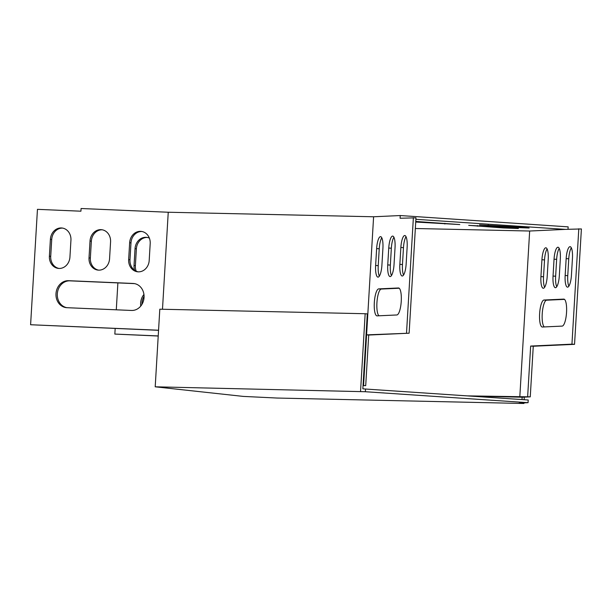 <?xml version="1.0" encoding="UTF-8"?>
<svg xmlns="http://www.w3.org/2000/svg" width="612" height="612" viewBox="0 0 612 612"><rect width="100%" height="100%" fill="white"/><g stroke="black" fill="none" stroke-linecap="round" stroke-linejoin="round"><path stroke-width="0.92" d="M365.349 391.726L155.203 386.807L243.316 396.408L277.305 398.052L523.926 403.492L519.129 403.101L528.057 402.688L528.217 399.988L365.509 389.033L365.349 391.726L528.057 402.688M360.552 391.336L365.165 313.727L367.292 313.902L362.847 388.811L365.509 389.033M365.165 313.727L159.809 309.198L155.203 386.807M524.3 397.119L524.147 399.72M523.956 402.88L523.926 403.492M522.151 397.211L522.013 399.575M158.562 330.22L30.6 324.735L37.454 209.342L80.922 211.201L81.082 208.508L168.246 212.242L373.603 216.77L400.248 215.546L568.15 226.861L568.005 229.263M363.046 385.468L365.708 385.652L368.715 335.039L409.122 333.203L415.976 217.811L400.087 218.247L400.248 215.546M415.341 228.505L529.663 231.022L565.389 229.385L415.892 219.31M415.724 222.034L459.796 224.566L415.762 221.452M509.697 227.664L468.708 225.354L503.416 227.955L518.372 228.513L509.697 227.664M520.468 227.167L479.479 224.856L514.179 227.457L529.135 228.016L520.468 227.167M368.715 335.039L366.588 334.871L373.603 216.77M363.582 385.483L366.588 334.871L409.122 333.203M363.038 385.598L365.708 385.652M168.246 212.242L162.486 309.259M158.562 330.312L30.6 324.735M66.915 307.691A13.525 11.743 96.3 0 1 57.39 293.056A13.525 11.743 96.3 0 1 69.867 280.847L134.449 283.616A13.525 11.743 96.3 0 1 134.464 283.616L133.118 283.463A13.525 11.743 96.3 0 1 133.799 283.517A13.525 11.743 96.3 0 1 144.027 297.86A13.525 11.743 96.3 0 1 131.511 310.46L66.93 307.691A13.525 11.743 96.3 0 1 66.241 307.637A13.525 11.743 96.3 0 1 56.021 293.293A13.525 11.743 96.3 0 1 68.536 280.694L133.118 283.463M59.027 268.446A11.835 10.282 96.3 0 1 50.719 256.344L51.722 239.476A11.835 10.282 96.3 0 1 62.631 228.1M98.662 270.152A11.835 10.282 96.3 0 1 90.354 258.042L91.356 241.174A11.835 10.282 96.3 0 1 102.258 229.798M138.289 271.85A11.835 10.282 96.3 0 1 129.981 259.74L130.983 242.872A11.835 10.282 96.3 0 1 141.885 231.497M70.938 240.21L69.936 257.078A11.835 10.282 96.3 0 1 58.362 268.4A11.835 10.282 96.3 0 1 49.388 256.198L50.391 239.323A11.835 10.282 96.3 0 1 61.965 228.001A11.835 10.282 96.3 0 1 70.938 240.21M110.565 241.908L109.563 258.777A11.835 10.282 96.3 0 1 97.989 270.099A11.835 10.282 96.3 0 1 89.015 257.897L90.018 241.029A11.835 10.282 96.3 0 1 101.592 229.699A11.835 10.282 96.3 0 1 110.565 241.908M150.2 243.607L149.198 260.475A11.835 10.282 96.3 0 1 137.624 271.797A11.835 10.282 96.3 0 1 128.65 259.595L129.652 242.727A11.835 10.282 96.3 0 1 141.227 231.397A11.835 10.282 96.3 0 1 150.2 243.607M413.375 217.635L406.521 333.027M399.185 288.237L381.314 289.055A13.525 3.573 -86.1 0 0 377.03 301.303A13.525 3.573 -86.1 0 0 378.981 315.792M381.796 237.816A11.835 3.129 -86.1 0 0 379.233 248.778L378.231 265.646A11.835 3.129 -86.1 0 0 379.348 276.142M406.024 236.699A11.835 3.129 -86.1 0 0 403.469 247.661L402.466 264.529A11.835 3.129 -86.1 0 0 403.576 275.033M393.914 237.257A11.835 3.129 -86.1 0 0 391.351 248.22L390.349 265.088A11.835 3.129 -86.1 0 0 391.466 275.584M396.851 314.966A13.525 3.573 -86.1 0 0 401.235 301.509A13.525 3.573 -86.1 0 0 398.565 287.977A13.525 3.573 -86.1 0 0 398.458 287.977L378.713 288.887A13.525 3.573 -86.1 0 0 374.337 302.343A13.525 3.573 -86.1 0 0 377 315.876A13.525 3.573 -86.1 0 0 377.107 315.876L396.851 314.966M375.63 265.47A11.835 3.129 -86.1 0 0 377.979 277.137A11.835 3.129 -86.1 0 0 381.911 265.18L382.913 248.311A11.835 3.129 -86.1 0 0 380.572 236.645A11.835 3.129 -86.1 0 0 376.632 248.602L375.63 265.47L378.231 265.646M399.858 264.353A11.835 3.129 -86.1 0 0 402.206 276.02A11.835 3.129 -86.1 0 0 406.138 264.07L407.141 247.194A11.835 3.129 -86.1 0 0 404.8 235.528A11.835 3.129 -86.1 0 0 400.86 247.485L399.858 264.353L402.466 264.529M387.748 264.912A11.835 3.129 -86.1 0 0 390.089 276.578A11.835 3.129 -86.1 0 0 394.029 264.621L395.031 247.753A11.835 3.129 -86.1 0 0 392.682 236.087A11.835 3.129 -86.1 0 0 388.75 248.044L387.748 264.912L390.349 265.088M565.389 229.385L581.4 228.942L574.546 344.334L533.266 346.239L530.26 396.851L467.063 395.872M530.26 396.851L522.258 397.219L469.878 396.063M519.802 397.035L529.663 231.022M578.799 228.766L571.945 344.158L530.658 346.063L527.651 396.675M574.546 344.334L571.945 344.158M533.266 346.239L530.658 346.063M544.282 326.93A13.525 3.573 93.9 0 1 542.324 312.441A13.525 3.573 93.9 0 1 546.615 300.194L564.486 299.375M544.649 287.28A11.835 3.129 93.9 0 1 543.533 276.785L544.535 259.909A11.835 3.129 93.9 0 1 547.097 248.946M568.877 286.164A11.835 3.129 93.9 0 1 567.76 275.668L568.762 258.8A11.835 3.129 93.9 0 1 571.325 247.837M556.759 286.722A11.835 3.129 93.9 0 1 555.642 276.226L556.645 259.358A11.835 3.129 93.9 0 1 559.207 248.388M544.014 300.018L563.751 299.115A13.525 3.573 93.9 0 1 563.859 299.115A13.525 3.573 93.9 0 1 566.528 312.648A13.525 3.573 93.9 0 1 562.153 326.104L542.408 327.015A13.525 3.573 93.9 0 1 542.301 327.015A13.525 3.573 93.9 0 1 539.631 313.482A13.525 3.573 93.9 0 1 544.014 300.018L546.615 300.194M548.214 259.45L547.212 276.318A11.835 3.129 93.9 0 1 543.272 288.275A11.835 3.129 93.9 0 1 540.932 276.609L541.934 259.733A11.835 3.129 93.9 0 1 545.866 247.783A11.835 3.129 93.9 0 1 548.214 259.45M572.442 258.333L571.44 275.201A11.835 3.129 93.9 0 1 567.5 287.158A11.835 3.129 93.9 0 1 565.159 275.492L566.161 258.624A11.835 3.129 93.9 0 1 570.093 246.667A11.835 3.129 93.9 0 1 572.442 258.333M560.324 258.891L559.322 275.76A11.835 3.129 93.9 0 1 555.39 287.716A11.835 3.129 93.9 0 1 553.041 276.05L554.044 259.182A11.835 3.129 93.9 0 1 557.983 247.225A11.835 3.129 93.9 0 1 560.324 258.891M158.225 335.934L114.842 334.075L115.178 328.453M158.217 336.026L114.842 334.075M116.288 309.81L117.886 282.905M144.08 296.285A13.525 11.743 -83.7 0 0 141.946 304.378M147.278 237.456A11.835 10.282 -83.7 0 0 136.377 248.832L135.374 265.7A11.835 10.282 -83.7 0 0 136.201 271.185M143.942 294.448A13.525 11.743 -83.7 0 0 140.752 306.069M149.366 238.122A11.835 10.282 -83.7 0 0 146.612 237.364A11.835 10.282 -83.7 0 0 135.038 248.686L134.036 265.554A11.835 10.282 -83.7 0 0 134.594 270.252M514.225 226.746L514.179 227.457M488.192 225.048L488.147 225.706M503.454 227.243L503.416 227.955M477.421 225.537L477.383 226.203M444.886 223.296L444.84 224.007M418.845 221.598L418.807 222.255M556.645 259.358L554.044 259.182M555.642 276.226L553.041 276.05M391.351 248.22L388.75 248.044M568.762 258.8L566.161 258.624M567.76 275.668L565.159 275.492M403.469 247.661L400.86 247.485M544.535 259.909L541.934 259.733M543.533 276.785L540.932 276.609M379.233 248.778L376.632 248.602M381.314 289.055L378.713 288.887M129.981 259.74L128.65 259.595M130.983 242.872L129.652 242.727M90.354 258.042L89.015 257.897M91.356 241.174L90.018 241.029M136.377 248.832L135.038 248.686M135.374 265.7L134.036 265.554M50.719 256.344L49.388 256.198M51.722 239.476L50.391 239.323M69.867 280.847L68.536 280.694"/></g></svg>
